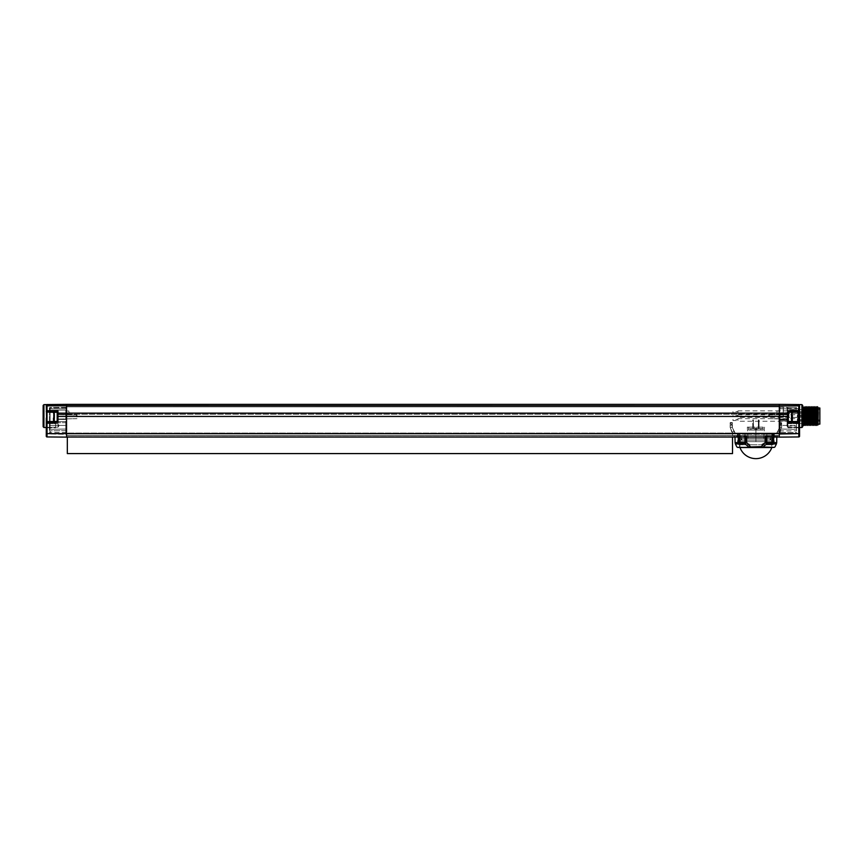 <?xml version="1.0" encoding="UTF-8"?>
<svg xmlns="http://www.w3.org/2000/svg" width="863" height="863" viewBox="0 0 863 863"><rect width="100%" height="100%" fill="white"/><g stroke="black" fill="none" stroke-linecap="round" stroke-linejoin="round"><path stroke-width="0.65" stroke-dasharray="4.32 3.24" d="M779.3 433.614L779.3 413.14L779.3 437.12L798.804 436.948L798.804 433.614L779.3 433.614L779.3 437.045L779.3 435.513L779.3 437.045L66.548 437.045L66.548 433.614L66.548 435.513L779.3 435.513L66.548 435.513L779.3 435.513L66.548 435.513L66.548 436.732L66.548 405.934L66.548 433.614L779.3 433.614M779.3 406.84L779.3 414.24L779.3 405.934L779.3 406.84L66.548 406.84L779.3 406.84M779.3 405.739L779.3 413.14L779.3 405.739L66.548 405.739L66.548 416.441L66.548 404.369L66.548 405.739L47.044 405.858L47.034 412.072L57.185 412.244L57.185 421.446L57.185 412.018L54.25 412.136L54.25 421.565L57.185 421.446L57.961 422.212L57.961 416.441L787.887 416.441L787.887 422.287L788.653 421.522L788.653 412.169L788.653 421.522L790.681 421.565L788.653 421.565L788.653 413.679L788.653 421.522L798.804 421.705L798.804 422.482L799.57 422.482A0.777 0.777 0 0 0 798.804 421.705A0.777 0.777 0 0 1 799.57 422.482L799.57 405.319A0.777 0.777 0 0 0 798.804 404.542L798.804 405.858L779.3 405.739M66.548 404.369L779.3 404.369M66.548 405.934L779.3 405.934L66.548 405.934M779.3 416.851L779.3 406.322L779.3 420.087L779.3 413.614L779.915 414.24L779.915 419.461L779.915 414.24L779.3 413.614M779.3 413.657L780.076 413.42L780.076 416.387A0.777 0.744 180 0 0 779.3 417.131L780.066 417.185L780.066 420.001L779.3 419.526L780.066 420.001L779.3 435.071L779.3 425.427L780.066 425.427L780.066 420.95L779.3 420.95L779.3 419.526L779.3 425.427L779.3 420.95L787.099 420.982L787.099 413.647L787.099 420.982L780.066 420.95L780.066 413.043L779.408 413.064L779.3 410.583M779.3 410.497L780.076 410.917L779.408 410.917L779.408 413.884L779.408 410.454L780.066 411.252L779.408 411.22M798.804 436.948A0.777 0.777 0 0 0 799.57 436.171L799.57 418.868M799.57 428.156L799.57 422.697L799.57 428.156L799.57 422.697L799.57 428.156L798.782 427.358L798.782 423.485L798.782 427.358L798.782 423.485L798.782 427.358L787.757 427.163L787.757 423.679L798.782 423.485L799.57 422.697L798.782 423.485L787.757 423.679L787.757 427.163L787.757 423.679L787.757 427.163L798.782 427.358L799.57 428.156M799.57 411.209A0.777 0.55 0 0 0 798.804 410.659L798.804 411.996A0.777 0.777 0 0 0 799.57 411.209A0.777 0.777 0 0 1 798.804 411.996L788.653 412.169L798.804 411.996L798.804 421.705A0.777 0.777 0 0 1 799.57 422.482M801.91 427.509L801.91 404.628M802.698 426.721L802.698 405.416M802.698 416.063L802.698 425.427L802.698 416.063M817.617 406.818L816.97 422.73C816.776 427.455 816.581 425.232 816.387 416.063C816.128 403.992 815.869 403.992 815.611 416.063C815.341 428.156 815.082 428.156 814.823 416.063C814.564 403.992 814.305 403.992 814.046 416.063C813.787 428.124 813.529 428.124 813.27 416.063M814.737 416.063C814.996 428.124 815.255 428.124 815.513 416.063C815.772 403.992 816.042 403.992 816.301 416.063C816.506 426.009 816.711 427.8 816.927 421.424L817.509 406.71M810.055 416.063C810.314 428.156 810.573 428.156 810.842 416.063C811.101 403.992 811.36 403.992 811.619 416.063C811.878 428.124 812.137 428.124 812.396 416.063C812.655 403.992 812.914 403.992 813.173 416.063C813.431 428.156 813.701 428.156 813.96 416.063C814.176 405.772 814.392 404.218 814.607 411.392M813.14 411.392C812.914 404.218 812.698 405.772 812.482 416.063C812.223 428.156 811.964 428.156 811.705 416.063C811.447 403.992 811.188 403.992 810.929 416.063C810.67 428.124 810.411 428.124 810.152 416.063C809.882 403.992 809.623 403.992 809.365 416.063C809.106 428.156 808.847 428.156 808.588 416.063M804.24 407.994L803.475 424.154L804.208 425.427L804.596 416.063C804.855 403.992 805.114 403.992 805.373 416.063C805.643 428.124 805.902 428.124 806.161 416.063C806.42 403.992 806.678 403.992 806.937 416.063C807.196 428.156 807.455 428.156 807.714 416.063C807.973 403.992 808.232 403.992 808.502 416.063C808.76 428.124 809.019 428.124 809.278 416.063L809.656 406.721M808.2 406.71L807.811 416.063C807.552 428.124 807.293 428.124 807.024 416.063C806.765 403.992 806.506 403.992 806.247 416.063C805.988 428.156 805.729 428.156 805.47 416.063C805.211 403.992 804.952 403.992 804.694 416.063C804.424 428.124 804.165 428.124 803.906 416.063C803.647 403.992 803.388 403.992 803.129 416.063L802.741 425.427L803.485 424.143M818.286 424.65L818.286 412.536L817.498 424.143L818.038 411.716M818.286 412.536L818.286 407.994M816.732 407.972L815.934 424.143M815.168 407.972L814.392 424.165M813.626 407.994L812.838 424.143M812.061 407.994L811.285 424.143M810.508 407.994L809.721 424.143M808.922 407.994L808.167 424.143M817.509 416.063L817.509 423.614L817.509 416.063M818.286 416.063L818.286 424.402L818.286 416.063M805.815 416.063L805.815 423.517L805.815 416.063M787.099 416.063L787.099 423.679L787.099 416.063M787.099 411.996L787.099 413.291A0.777 0.777 180 0 1 787.865 412.514L796.452 412.363L787.865 412.514L796.452 412.363L796.452 411.511L787.865 411.651L787.865 412.514L787.865 411.651L796.452 411.511L796.452 412.363L796.452 410.799L796.452 412.363L787.865 412.514L787.865 410.95L787.099 412.687L787.865 410.95L796.452 410.799L796.452 409.051L796.452 410.799L787.865 410.95L787.865 412.514A0.777 0.777 0 0 0 787.099 413.291A0.777 0.777 0 0 1 787.865 412.514A0.777 0.777 180 0 0 787.099 413.291L787.099 411.996L787.865 411.651L787.099 407.325L787.099 410.367L796.452 409.99L787.865 409.871L787.865 407.336L787.099 407.325L796.452 407.487L796.452 411.511L796.452 407.487L787.865 407.336L787.865 411.651L787.099 411.996M779.408 412.751L787.099 412.708L787.099 413.647L787.099 412.708L783.507 412.73L783.507 413.679L787.099 413.647L779.3 414.175M787.099 422.73L787.099 425.955L787.099 421.166L787.099 422.73L796.452 422.892L796.452 421.327L787.099 421.166L796.452 421.327L796.452 425.427L796.452 422.892L787.099 422.73M796.452 421.975L796.452 426.117L796.452 421.327L796.452 421.975L787.099 421.824L796.452 421.975M796.452 429.321L796.452 425.427L796.452 430.885L796.452 429.321L780.066 429.04L796.452 429.321M796.452 432.439L796.452 434.003L796.452 432.439L780.066 432.439L780.066 434.294L796.452 434.003L780.066 434.294L780.066 430.885L780.066 432.439L796.452 432.439M780.076 413.42L779.408 413.42L780.066 413.043M780.066 407.207L796.452 407.487L780.066 407.207L779.3 406.419A0.777 0.777 0 0 0 780.066 407.207L780.066 411.252M783.205 407.12L783.194 416.527L783.194 407.282M783.194 407.099L780.076 407.099L783.194 407.099M780.076 407.207L780.076 407.099A0.777 0.777 0 0 1 779.3 406.322A0.777 0.777 0 0 0 780.076 407.099L780.076 410.917M779.3 413.884L779.408 410.917M779.3 415.125L779.3 416.29M799.57 406.408A0.777 0.55 0 0 0 798.804 405.858L798.804 410.659L787.887 410.853L788.653 411.931L788.653 416.441L788.653 413.744A0.777 0.55 180 0 0 787.887 413.194L66.548 413.14L57.961 413.194L57.961 416.441L57.185 416.441L57.185 412.018L57.185 421.446L47.034 421.629L47.034 412.072L57.185 412.244M791.587 412.136L791.587 421.565L791.587 416.851L791.587 421.565L788.653 421.565L788.653 412.136L788.653 421.565L788.653 412.136L791.587 412.136L791.587 416.851L791.587 412.136L792.385 412.924L792.385 420.766L792.385 412.924M788.653 412.169L798.804 411.996M788.653 421.522L798.804 421.705L788.653 421.522L788.653 416.441L788.653 421.522M783.194 416.527L783.507 417.207L780.066 417.185L780.076 416.387L783.194 416.398M779.408 412.169L779.408 413.334L779.408 412.169M776.937 412.169L776.937 411.025L776.937 412.169M779.3 428.264A0.777 0.777 0 0 0 780.066 429.04L780.066 425.427L796.452 425.427L780.066 425.427L780.066 429.04A0.777 0.777 0 0 1 779.3 428.264A0.777 0.777 0 0 0 780.066 429.04A0.777 0.777 0 0 1 779.3 428.264A0.777 0.777 0 0 0 780.066 429.04A0.777 0.777 0 0 1 779.3 428.264M779.3 435.071A0.777 0.777 0 0 1 780.066 434.294A0.777 0.777 0 0 0 779.3 435.071A0.777 0.777 0 0 1 780.066 434.294M796.452 421.327L787.099 421.166L796.452 421.327M807.358 407.994L806.603 424.143M805.805 407.994L805.05 424.143M803.475 424.154L802.741 425.427M786.711 425.427L787.757 427.163L786.711 425.427L787.757 423.679L786.711 425.427M799.57 423.086L787.876 423.086L787.876 427.768L799.57 427.768L799.57 423.086L799.57 427.768L787.876 427.768L787.876 423.086L787.876 427.768L787.876 423.086L799.57 423.086L799.57 427.768L799.57 423.086M787.876 423.474L787.876 427.379L787.876 423.474M797.941 409.364L797.941 422.762L797.941 409.364L799.03 408.738L799.03 423.399L797.941 422.762M797.941 422.536L797.941 409.591L797.941 422.536L802.148 422.536L802.148 409.591L802.148 422.536M797.941 409.591L802.148 409.591M802.148 411.079L802.148 413.258L802.148 411.079L797.941 411.079L797.941 413.258L797.941 411.079M802.148 418.879L802.148 421.058L802.148 418.879L797.941 418.879L797.941 421.058L797.941 418.879M802.148 414.974L802.148 417.163L802.148 414.974L802.148 417.163L802.148 414.974L797.941 414.974L797.941 417.163L797.941 414.974L797.941 417.163L797.941 414.974L802.148 414.974M802.148 413.258L797.941 413.258M797.941 411.392L797.941 412.946L797.941 411.392L802.299 411.392L802.299 412.946L802.299 411.392M797.941 419.191L797.941 420.745L797.941 419.191L802.299 419.191L802.299 420.745L802.299 419.191M797.941 415.286L797.941 416.851L797.941 415.286L797.941 416.851L797.941 415.286L802.299 415.286L802.299 416.851L802.299 415.286L802.299 416.851L802.299 415.286L797.941 415.286M802.148 421.058L797.941 421.058M802.148 417.163L797.941 417.163L802.148 417.163M797.941 412.946L802.299 412.946M797.941 416.851L802.299 416.851L797.941 416.851M797.941 420.745L802.299 420.745M799.03 408.738L799.03 423.399L803.086 423.399L803.086 408.738L799.03 408.738M803.086 408.738L803.086 423.399M803.086 409.828L803.086 422.309M804.596 416.063L804.596 422.309L804.596 416.063M805.114 422.309L804.888 409.224L803.334 409.224L803.334 422.913L804.888 422.913L804.888 409.224L805.114 422.309L805.114 409.828M805.114 408.738L805.114 423.399L805.114 408.738L814.629 408.738L814.629 423.399L805.114 423.399M814.629 408.738L814.629 423.399A7.573 7.573 0 0 0 817.272 423.399L817.272 408.738A7.573 7.573 0 0 0 814.629 408.738M817.272 408.738L817.272 423.399L818.286 423.399L818.286 408.738L817.272 408.738M818.286 408.738L818.286 423.399M819.85 407.994L819.85 424.143M819.85 409.591L819.85 422.536L819.85 409.591L806.128 409.591L806.128 422.536L819.85 422.536M806.128 409.591L806.128 419.936L819.073 419.936L819.073 421.263L819.073 419.936L806.128 419.979L806.128 418.663L806.128 422.536M806.128 421.263L819.073 421.263M806.128 418.663L819.073 418.663M802.299 411.597L802.299 412.73L802.299 411.597L797.347 411.597L797.347 412.73L797.347 411.597M802.299 412.73L797.347 412.73M797.347 410.885L797.347 413.453L797.347 410.885L737.93 410.885L737.93 413.453L737.93 410.885M797.347 413.453L737.93 413.453M737.93 411.597L737.93 412.73L737.93 411.597L732.978 411.597L732.978 412.73L737.93 412.73M732.978 412.73L732.978 411.597M802.299 419.396L802.299 420.529L802.299 419.396L797.347 419.396L797.347 420.529L797.347 419.396M802.299 420.529L797.347 420.529M797.347 418.674L797.347 421.252L797.347 418.674L737.93 418.674L737.93 421.252L737.93 418.674M797.347 421.252L737.93 421.252M737.93 419.396L737.93 420.529L737.93 419.396L732.978 419.396L732.978 420.529L737.93 420.529M732.978 420.529L732.978 419.396M802.299 415.502L802.299 416.635L802.299 415.502L797.347 415.502L797.347 416.635L797.347 415.502M802.299 416.635L797.347 416.635M797.347 414.779L797.347 417.358L797.347 414.779L737.93 414.779L737.93 417.358L737.93 414.779M797.347 417.358L737.93 417.358M737.93 415.502L737.93 416.635L737.93 415.502L732.978 415.502L732.978 416.635L737.93 416.635M732.978 416.635L732.978 415.502M66.548 437.12L66.548 433.614L47.044 433.614L47.044 436.948L66.548 437.12M66.548 416.851L66.548 413.463L66.548 416.851M66.505 428.523L66.548 428.264A0.777 0.777 180 0 1 65.782 429.04A0.777 0.777 0 0 0 66.548 428.253L66.548 430.594L65.782 430.594L66.548 430.594L66.548 435.071L66.548 428.253A0.777 0.777 0 0 1 65.782 429.04L66.548 428.253A0.777 0.777 180 0 1 65.782 429.04L50.151 429.31L49.385 430.087L49.385 408.253L49.385 430.087A0.777 0.777 0 0 1 50.151 429.31L50.151 410.238L65.782 410.098L50.151 410.238L50.151 408.868L65.782 408.771L65.782 407.207L50.151 407.476L50.151 429.31L49.385 430.087A0.777 0.777 180 0 1 50.151 429.31L65.782 429.03L50.151 429.31A0.777 0.777 0 0 0 49.385 430.087A0.777 0.777 0 0 1 50.151 429.31L65.782 429.04L65.782 425.427L49.385 425.427L65.782 425.427L65.782 422.676L50.151 422.794L65.782 422.676L65.782 421.522L50.151 421.651L65.782 421.522L65.782 413.043L49.385 412.417L65.782 413.043L65.782 410.098L65.782 434.294L50.151 434.013L50.151 430.864L50.151 434.013A0.777 0.777 0 0 1 49.385 433.237A0.777 0.777 0 0 0 50.151 434.013L65.782 434.294L65.782 429.03L66.548 428.264A0.777 0.777 0 0 1 65.782 429.03L50.151 429.31A0.777 0.777 0 0 0 49.385 430.087M66.548 422.676L66.548 425.427L66.548 420.95L66.548 422.676L65.782 422.676L66.548 422.676L66.548 413.517L66.548 420.95A0.777 0.572 0 0 1 65.782 421.522A0.777 0.572 180 0 0 66.548 420.95L66.548 422.676M66.548 412.751L66.548 410.216L66.548 412.751M66.548 408.221L66.548 410.216L66.548 408.221A0.777 0.55 0 0 1 65.782 408.771L65.782 410.098L65.782 408.771L50.151 408.868L50.151 407.476A0.777 0.777 0 0 0 49.385 408.253A0.777 0.777 0 0 1 50.151 407.476L65.782 407.207L65.782 408.771A0.777 0.55 180 0 0 66.548 408.221M66.548 406.419L66.548 407.196L66.548 406.419A0.777 0.777 0 0 1 65.782 407.207A0.777 0.777 0 0 0 66.548 406.419A0.777 0.777 0 0 1 65.782 407.207M66.548 435.071A0.777 0.777 0 0 0 65.782 434.294A0.777 0.777 0 0 1 66.548 435.071A0.777 0.777 0 0 0 65.782 434.294M66.44 412.083L66.44 413.884L66.44 412.083M66.44 412.169L66.44 410.993L66.44 412.169M68.9 412.169L68.9 411.015L68.9 412.169M57.185 412.136L54.25 412.136L54.25 416.851L54.25 412.136L57.185 412.136L57.185 416.441M46.268 422.406L47.044 422.406L47.034 421.629A0.777 0.777 0 0 0 46.268 422.406A0.777 0.777 0 0 1 47.034 421.629A0.777 0.777 0 0 0 46.268 422.406L46.268 436.171A0.777 0.777 0 0 0 47.044 436.948M46.268 428.156L46.268 422.697L46.268 428.156L46.268 422.697L46.268 428.156L47.066 427.358L47.066 423.485L47.066 427.358L47.066 423.485L47.066 427.358L58.091 427.163L58.091 423.679L47.066 423.485L46.268 422.697L47.066 423.485L58.091 423.679L58.091 427.163L58.091 423.679L58.091 427.163L47.066 427.358L46.268 428.156M46.268 411.284L46.268 405.319L46.268 411.284A0.777 0.55 0 0 1 47.044 410.734L57.961 410.928L57.185 412.018M46.268 405.319L46.268 405.319A0.777 0.777 0 0 1 46.753 404.596A0.777 0.777 0 0 0 46.268 405.319M46.462 417.498L46.322 418.145M43.927 404.628L43.927 427.509M43.15 405.416L43.15 426.721M49.385 421.586L57.185 421.565L57.185 416.851L57.185 421.565L54.25 421.565L54.25 416.851L54.25 421.565L53.463 420.766L53.463 414.078L53.463 416.851L54.649 416.851L54.649 419.623L54.649 414.078L54.649 416.851L53.463 416.851L53.463 420.766L54.25 421.565L57.185 421.565L57.185 416.851M59.137 425.427L58.091 427.163L59.137 425.427L58.091 423.679L59.137 425.427M46.268 427.768L46.268 423.086L55.631 423.086L55.631 427.768L46.268 427.768L46.268 423.086L46.268 427.768L55.631 427.768L55.631 423.086L55.631 427.768L55.631 423.086L46.268 423.086L46.268 427.768M55.631 423.474L55.631 427.379L55.631 423.474M67.325 453.582L67.325 437.045M730.325 422.536L730.174 427.498L731.727 431.91L734.348 431.791L735.157 433.064L734.348 431.791L735.157 433.064L734.629 432.007L734.996 433.064L734.251 431.91L731.727 431.91L730.325 427.498L732.514 433.064L731.727 431.91L732.514 433.064L67.325 433.064L732.514 433.064L732.514 435.405L732.514 433.064L779.3 433.064L732.514 433.064L735.157 433.064L732.514 433.064L732.558 435.718L744.273 435.718L732.558 435.718L732.504 432.73L730.174 427.498L730.174 425.664L732.202 425.664L730.174 425.664L730.174 427.498A7.799 7.799 0 0 1 730.174 427.498L732.353 427.53A5.61 5.61 0 0 0 732.353 427.53L732.202 424.089L730.325 424.089L732.353 424.089L732.353 422.697L730.174 422.697L730.174 424.089L730.174 422.697L732.353 422.935L732.353 427.498A5.61 5.61 0 0 0 732.353 427.53L732.202 422.536L730.325 422.536L732.353 422.697L732.202 425.179L730.325 423.733L732.202 425.179L731.889 425.664L730.519 423.765L732.202 425.179L732.202 427.498A5.771 5.771 0 0 0 732.202 427.53L732.202 427.498A5.771 5.771 0 0 0 732.202 427.53L732.353 427.498A5.61 5.61 0 0 0 732.353 427.53L732.353 422.697L730.325 422.935L730.174 424.089L730.325 422.536L732.202 422.536L732.202 427.498L734.251 431.91L732.202 427.498L730.174 427.53A7.799 7.799 0 0 1 730.174 427.498L730.174 422.697M732.514 453.582L732.514 437.045M775.179 433.064L774.014 433.064L775.179 433.064L773.971 434.218L775.179 433.064M772.342 433.064L774.014 433.064L771.867 433.064L773.528 433.064L771.867 433.064L772.223 444.769L773.129 442.762L772.342 444.369L773.539 442.967L773.065 444.769L772.342 444.369L772.342 433.064L771.77 444.769L772.644 444.769L771.77 444.769L773.291 441.662L773.453 434.218L773.291 441.662L772.342 443.204L773.528 433.064L774.726 433.064L773.528 433.064L773 434.208L772.105 444.769L760.993 444.769L772.105 444.769L772.342 433.064M774.726 433.064L737.088 433.064L774.726 433.064L773.475 434.218L766.862 434.218L766.797 441.662L766.862 434.218L773.475 434.218L774.726 433.064M739.472 433.064L737.789 433.064L739.936 433.064L739.699 444.769L750.81 444.769L746.506 442.967L750.81 444.769L739.699 444.769L738.847 442.967L740.044 444.769L738.965 441.662L738.286 433.064L739.062 443.409L739.472 433.064L739.472 444.369L740.044 444.769L738.75 444.769L739.58 444.769L738.275 442.967L739.472 444.369L739.472 433.064M736.624 433.064L737.789 433.064L736.268 433.064L737.843 434.218L737.962 441.662L737.843 434.218L736.624 433.064M774.014 433.064L773.518 434.208L774.014 433.064M773.971 434.218L773.852 441.662L774.37 434.218L773.518 434.208L773.129 442.762L773.971 434.218M738.523 441.662L738.361 434.218L738.847 442.967L738.523 441.662L745.006 441.662L744.952 434.218L745.006 441.662L746.506 442.967L745.006 441.662L738.501 441.662L738.836 442.978L746.506 442.967L739.246 442.762L739.062 443.409L738.34 434.218L737.088 433.064L738.361 434.218L744.952 434.218L738.34 434.218L738.501 441.662M766.797 441.662L760.993 444.769L766.797 441.662L773.291 441.662L766.797 441.662M750.81 444.769L760.993 444.769L750.81 444.769M772.277 444.769L739.526 444.769L772.277 444.769L772.277 447.11L739.526 447.11L739.526 444.769M772.59 447.412L774.23 447.412M739.969 447.412L739.764 438.523L741.77 438.523L741.77 440.087L741.77 438.523L755.902 438.523L755.902 440.087L755.902 438.523L770.033 438.523L770.033 440.087L740.076 440.087L771.727 440.087L755.902 440.087L771.425 440.087L771.425 441.64L755.902 441.64L755.902 440.087L740.076 440.087L739.969 447.412L739.764 441.64L739.969 447.412L771.835 447.412L771.554 441.64L772.277 441.64L772.277 438.544L773.065 438.62L755.902 438.523L763.712 438.523L755.902 438.523L755.902 430.022L750.886 430.022L750.886 428.544L762.978 428.544L748.825 428.695L748.653 427.649A0.604 0.604 -0 0 1 748.955 428.177L748.804 428.577A0.604 0.604 -0 0 1 748.653 428.695L748.653 427.649L748.825 428.695L748.825 427.649L748.825 428.695L762.978 428.695L763.162 427.649L762.827 428.577L760.918 428.544L760.918 430.022L763 430.022L750.886 430.022L755.902 430.022L755.902 438.523L755.902 430.022L756.603 430.022L756.754 427.142L756.603 430.022L763.162 430.022L756.603 430.022L756.754 427.142L763.162 427.142L756.754 427.142L756.603 430.022L755.902 430.022L755.902 438.523L739.764 438.523L772.59 438.577L771.576 436.969L770.67 436.969L770.67 440.087L772.051 440.087L772.051 438.523L772.051 440.087L770.465 440.087L772.051 440.087L770.465 440.087L770.648 438.523L771.738 438.523L771.738 440.087L772.051 438.523L772.051 440.087L772.051 438.523L770.648 438.523L770.465 440.087L770.648 439.31L770.465 440.087L771.738 440.087L771.738 438.523L772.051 440.087L772.051 438.523L772.051 440.087L772.051 438.523L772.051 440.087L770.67 440.087L770.67 436.969L771.576 436.969L772.59 438.577L770.033 438.523L770.033 440.087L771.727 440.087L771.727 441.64L773.065 441.64L773.065 438.62L772.277 438.544L772.277 441.64L773.065 441.64L771.889 441.91L771.727 440.087L771.554 441.64L740.249 441.64L772.051 441.64L771.835 447.412M744.996 437.045L744.273 435.718L746.624 436.484L746.657 442.643L745.179 443.949L748.728 446.98L763.086 446.98L766.624 443.949L765.157 442.643L765.19 437.045M746.624 437.045L744.704 435.75L744.996 436.484L734.985 436.484L744.996 436.484L745.017 442.643L746.657 442.643L751.134 447.412M777.175 432.007L776.819 433.064L777.563 431.91L780.076 431.91L779.3 433.064L780.206 431.996L779.311 432.73L779.257 435.718L767.099 435.75L765.19 436.484L766.808 437.045M774.942 446.98L760.681 447.412L760.681 446.646L765.157 442.643L766.786 442.643L766.819 436.484L776.819 436.484L766.819 436.484L767.099 435.75L765.19 436.484L767.531 435.718L779.257 435.718L779.3 433.064L781.641 427.498A7.799 7.799 0 0 1 781.641 427.53L781.641 425.664L779.613 425.664L781.641 425.664L781.641 427.498A7.799 7.799 0 0 1 781.641 427.53L781.641 422.697L781.641 424.089L781.641 422.697L779.613 425.179L781.641 424.089L781.641 422.935L779.613 422.935L779.613 427.498L781.641 427.53L781.641 423.906L780.012 425.103M744.273 435.718L734.208 435.718L744.273 435.718M767.531 435.718L777.606 435.718L767.531 435.718M779.3 433.064L781.479 427.498L780.076 431.91L777.563 431.91L779.613 427.498L781.641 427.53L781.479 424.089L779.613 424.089L781.479 424.089L781.479 422.536L779.613 422.536L781.641 422.697L779.451 422.935L779.451 427.498L779.451 422.697L779.451 427.53A5.61 5.61 0 0 1 779.451 427.53L779.451 422.697M734.348 431.791L732.353 427.498L734.629 432.007M781.641 423.906L781.641 427.498L780.206 431.996M777.466 431.791L779.613 427.498A5.771 5.771 0 0 1 779.613 427.53L779.613 422.536M773.852 441.662L773.539 442.967L773.852 441.662M737.962 441.662L738.685 442.762L737.789 433.064L737.962 441.662M758.955 428.544L758.458 419.968L759.052 419.968L758.955 428.544L758.955 419.968L758.35 419.968L758.458 428.544L759.052 428.544L758.458 428.544L758.458 419.968L759.052 419.968L758.955 428.544L758.955 419.968L758.35 419.968L758.35 428.544L758.955 428.544M753.356 428.544L752.86 419.968L753.453 419.968L753.356 428.544L753.356 419.968L752.752 419.968L752.752 428.544L753.356 428.544M762.978 428.695L763.162 427.649L762.978 428.695M756.754 427.142L756.603 430.022L756.754 427.142L764.51 427.142L756.754 427.142L756.603 430.022L756.754 427.142M755.201 430.022L755.902 430.022L755.201 430.022L755.049 427.142L755.201 430.022L755.049 427.142L747.304 427.142L755.049 427.142L755.201 430.022L755.049 427.142L755.201 430.022L748.653 430.022L755.201 430.022L755.049 427.142L748.653 427.142L755.049 427.142L755.201 430.022M772.59 437.983L771.576 436.969L772.59 437.983M771.576 436.969L770.67 436.969L771.576 436.969M770.67 436.969L770.67 440.087L770.67 436.969M771.727 440.087L770.033 440.087L770.033 438.523L772.277 438.544L772.277 441.64L771.727 440.087L771.727 441.64L740.249 441.64L771.554 441.64L740.249 441.64L771.554 441.64L771.727 440.087L740.378 440.087L740.378 441.64L771.425 441.64L771.425 440.087L739.764 440.087L741.134 440.087L741.134 436.969L740.227 436.969L739.213 437.983L739.526 441.64L738.75 441.64L738.75 438.62L739.764 438.523L739.764 440.087L740.076 438.523L740.076 440.087L740.076 438.523L741.166 438.523L741.349 440.087L739.764 440.087L740.076 438.523L739.213 438.577L740.227 436.969L741.134 436.969L741.134 440.087L739.764 440.087L741.134 440.087L741.134 436.969L740.227 436.969L741.134 436.969L741.134 440.087L739.764 440.087L739.764 438.523L739.764 440.087L739.764 438.523L739.764 440.087L741.349 440.087L741.166 438.523L740.076 438.523L740.076 440.087L771.727 440.087M772.277 441.64L772.277 438.544L773.065 438.62L773.065 441.64L772.277 441.64M773.065 441.64L773.065 438.62L773.065 441.64M739.213 437.983L740.227 436.969L739.213 437.983M741.166 439.31L741.349 440.087L741.166 439.31M738.75 441.64L738.75 438.62L738.75 441.64L739.526 441.64L739.526 438.544L738.75 438.62L738.75 441.64L739.526 441.64L738.75 441.64L738.75 438.62L738.75 441.64M740.076 441.64L739.526 441.64L740.076 440.087L770.033 440.087L770.033 438.523L741.77 438.523L741.77 440.087L741.77 438.523L739.526 438.544L739.526 441.64L740.378 440.087L740.076 441.64M740.195 447.541L771.5 447.541M769.785 447.541L768.739 447.541M766.786 447.541L764.51 447.541M762.687 447.541L758.264 447.541M753.485 447.541L749.17 447.541M747.293 447.541L745.006 447.541M743.658 447.541L741.738 447.541M740.378 440.087L755.902 440.087L755.902 441.64L740.378 441.64L740.378 440.087M750.886 428.544L750.886 430.022L748.804 430.022L754.942 430.022L754.877 428.544L750.886 428.544M748.653 430.022L748.653 428.695A0.604 0.604 180 0 0 748.804 428.577L748.804 430.022M755.276 429.634L754.877 428.544L755.276 430.022L756.527 430.022L756.927 428.544L756.862 430.022L756.527 428.544L756.527 429.634L756.387 428.544L756.387 429.634L756.064 428.544L756.064 429.634L755.276 429.634L755.751 428.544L755.276 429.634M756.862 430.022L760.918 430.022L760.918 428.544L756.927 428.544L756.862 430.022M748.998 428.544L748.836 428.544A0.604 0.604 180 0 0 748.955 428.177L748.955 428.177A0.604 0.604 180 0 0 748.653 427.649L748.955 428.177A0.604 0.604 -0 0 1 748.836 428.544L748.998 428.555M762.806 428.544L762.978 427.649L762.806 428.544M768.847 416.851L768.847 415.027L768.847 416.851M769.246 416.851L769.246 414.628L769.246 416.851M792.385 419.623L791.188 419.623L792.385 419.623L792.385 414.078L792.385 419.623L792.385 418.134L791.188 418.134L791.188 419.623L791.188 415.556L791.188 418.134L792.385 418.134L791.188 418.134L792.385 418.134L792.385 416.851L791.188 416.851L791.188 414.078L791.188 416.851L792.385 416.851L792.385 414.078L791.188 414.078L791.188 415.556L791.188 414.078L792.385 414.078L792.385 415.556L791.188 415.556L792.385 415.556L791.188 415.556L792.385 415.556L792.385 416.851L792.385 415.556L791.188 415.556L792.385 415.556M792.385 418.134L791.188 418.134L792.385 418.134M792.385 416.851L791.188 416.851L792.385 416.851M76.99 416.851L76.99 415.027L76.99 416.851M76.602 416.851L76.602 414.628L76.602 416.851M53.463 418.134L54.649 418.134L53.463 418.134L54.649 418.134L53.463 418.134L53.463 419.623L54.649 419.623L53.463 419.623L53.463 418.134L54.649 418.134L53.463 418.134L54.649 418.134L53.463 418.134L53.463 412.924L53.463 416.851L53.463 415.556L54.649 415.556L54.649 414.078L54.649 415.556L53.463 415.556L54.649 415.556L53.463 415.556L53.463 414.078L54.649 414.078L53.463 414.078L53.463 419.623M53.463 416.851L54.649 416.851L53.463 416.851M53.463 415.556L54.649 415.556L53.463 415.556M779.3 436.732L66.548 436.732L779.3 436.732M66.548 414.24L779.3 414.24L66.548 414.24M799.57 433.614L798.804 433.614L798.804 422.482L787.887 422.287M787.887 410.853L787.887 416.441L788.653 416.851M809.408 411.392L808.674 412.029L807.941 411.392M783.194 406.948L783.194 408.825L796.452 409.051L779.3 408.76M779.3 406.322A0.777 0.777 0 0 0 780.076 407.099M779.3 408.663L783.194 408.663M779.3 414.898L783.194 414.898M788.027 416.851L788.027 414.305L788.027 416.851M779.915 416.851L779.915 419.461L779.915 416.851M780.066 420.001L787.099 420.044L780.066 420.001M783.194 413.862L783.507 417.207M783.194 412.73L783.507 407.26M779.3 430.885L796.452 430.885L779.3 430.885M779.3 432.439L780.066 432.439L779.3 432.439M66.548 425.427L65.782 425.427L66.548 425.427M49.385 422.794L50.151 422.794L49.385 422.794M49.385 422.223A0.777 0.572 0 0 1 50.151 421.651A0.777 0.572 180 0 0 49.385 422.223M66.548 413.517L65.782 413.043L66.548 413.517M66.548 410.216L65.782 410.098L66.548 410.216M49.385 410.098L50.151 410.238L49.385 410.098M49.385 409.418A0.777 0.55 0 0 1 50.151 408.868A0.777 0.55 180 0 0 49.385 409.418M66.548 407.196A0.777 0.55 0 0 1 65.782 407.746L50.151 407.94A0.777 0.55 180 0 0 49.385 408.49A0.777 0.55 0 0 1 50.151 407.94L65.782 407.746A0.777 0.55 180 0 0 66.548 407.196M49.385 408.253A0.777 0.777 0 0 1 50.151 407.476M66.548 432.439L49.385 432.439L66.548 432.439M65.782 430.594L49.385 430.864L65.782 430.594M49.385 433.237A0.777 0.777 0 0 0 50.151 434.013M65.771 416.851L65.771 414.24L65.771 416.851M57.972 416.851L57.972 414.305L57.972 416.851M47.044 404.542L47.044 405.858A0.777 0.55 180 0 0 46.268 406.408M57.961 422.212L47.044 422.406L47.044 433.614L46.268 433.614M57.185 413.744A0.777 0.55 180 0 1 57.961 413.194L57.961 410.928M67.325 435.405L732.514 435.405L67.325 435.405M773.291 441.662L773.475 434.218L772.978 442.978L765.298 442.967L772.957 442.967L772.126 444.769L773.313 441.662M766.01 434.218L766.862 434.218A1.165 0.69 90 0 1 767.552 433.064A1.165 0.69 -90 0 0 766.862 434.218L766.01 434.218L765.945 442.525L766.387 433.064L766.01 434.218L745.794 434.218L745.869 442.525L745.794 434.218L745.416 433.064L745.794 434.218L744.952 434.218A1.165 0.69 -90 0 0 744.262 433.064A1.165 0.69 90 0 1 744.952 434.218L766.01 434.218M736.873 446.98L748.998 447.412M735.405 443.949L745.179 443.949A3.118 1.629 90 0 1 745.017 442.643L735.093 442.643M776.711 442.643L766.786 442.643A3.118 1.629 -90 0 1 766.624 443.949L776.409 443.949M746.624 436.484L744.996 436.484L746.624 436.484M779.3 437.045L66.548 437.045M787.099 408.458L817.509 408.523L818.2 407.821M787.099 423.679L817.509 423.614L818.286 424.402M787.099 425.955L796.452 426.117M779.915 419.461L779.3 420.087L779.915 419.461L788.027 419.386L788.653 420.011L788.027 419.386L779.915 419.461M788.027 414.305L779.915 414.24L788.027 414.305L788.653 413.679L788.027 414.305M776.937 411.025L779.408 411.004L776.937 411.025L776.182 411.78L776.937 411.025M776.937 413.312L779.408 413.334L776.937 413.312L776.182 412.557L776.937 413.312M803.334 416.063L803.334 422.913L803.334 416.063M68.9 411.015L66.44 410.993L68.9 411.015L69.666 411.78L68.9 411.015M69.666 412.557L68.9 413.312L66.44 413.334L68.9 413.312L69.666 412.557M65.771 419.461L66.548 420.238L65.771 419.461L57.972 419.386L57.185 420.173L57.972 419.386L65.771 419.461M65.771 414.24L66.548 413.463L65.771 414.24L57.972 414.305L57.185 413.528L57.972 414.305L65.771 414.24M773.065 444.769L774.24 441.662L774.37 434.218L775.546 433.064M738.75 444.769L737.563 441.662L737.434 434.218L736.268 433.064M734.996 437.045L734.208 435.718M776.808 437.045L777.606 435.718M771.867 433.064L771.77 444.769L771.867 433.064M737.088 433.064L738.34 434.218L737.088 433.064M739.677 444.769L739.062 443.409L739.677 444.769M739.936 433.064L740.044 444.769L739.936 433.064M748.653 427.142L748.836 428.544M748.836 427.649L749.008 428.544L748.836 427.649M763.162 427.142L762.978 428.544M763 430.022L763 428.577L763.162 430.022M763.712 438.523L764.51 427.142M748.102 438.523L747.304 427.142M772.051 440.087L772.051 438.523L772.051 440.087M770.799 440.087L770.799 436.969M739.764 440.087L739.764 438.523L739.764 440.087M741.015 440.087L741.015 436.969M756.527 430.022L756.527 428.544L756.527 430.022M759.052 428.544L759.052 419.968L759.052 428.544M758.35 428.544L758.35 419.968L758.35 428.544M753.453 428.544L753.453 419.968M752.752 428.544L752.752 419.968M768.847 415.027L788.653 414.628L768.847 415.027M768.847 418.674L788.653 419.062L768.847 418.674M791.587 421.565L792.385 420.766M788.653 412.136L790.681 412.136M76.99 415.027L57.185 414.628L76.99 415.027M76.99 418.674L57.185 419.062L76.99 418.674M54.25 412.136L53.463 412.924L54.25 412.136"/><path stroke-width="1.29" d="M799.57 405.319A0.777 0.777 0 0 0 798.804 404.542A0.777 0.777 0 0 1 799.57 405.319L799.57 436.171A0.777 0.777 0 0 1 798.804 436.948L779.3 437.12L779.3 416.441L779.3 437.034L66.548 437.034L66.548 404.369L779.3 404.369L779.3 405.739L779.3 404.369L798.804 404.542L779.3 404.369M790.681 412.136L791.587 412.136L791.587 421.565L790.681 421.565L798.804 421.705L788.653 421.522L787.887 422.287L787.887 413.194L779.3 413.14L779.3 416.441L779.3 405.739L779.3 413.14L66.548 413.14L66.548 437.12L47.044 436.948L47.034 421.629L49.385 421.586M799.57 418.868L799.57 422.482A0.777 0.777 0 0 0 798.804 421.705L798.804 411.996A0.777 0.777 0 0 0 799.57 411.209A0.777 0.777 0 0 1 798.804 411.996L788.653 412.169M801.91 427.509L802.698 426.721L802.698 405.416L801.91 404.628L801.91 427.509L799.57 427.53M815.966 424.143L815.211 425.427L814.381 424.143L813.626 407.994L812.881 406.71L812.04 407.994M813.604 407.994L814.348 406.71L814.737 416.063C814.996 428.124 815.255 428.124 815.513 416.063C815.772 403.992 816.042 403.992 816.301 416.063L816.776 425.427L816.387 416.063C816.128 403.992 815.869 403.992 815.611 416.063C815.341 428.156 815.082 428.156 814.823 416.063C814.564 403.992 814.305 403.992 814.046 416.063C813.787 428.124 813.529 428.124 813.27 416.063L812.892 406.721M817.466 406.71L816.722 407.994L815.999 406.71L815.157 407.994L814.348 406.71M809.408 411.392C809.623 404.218 809.839 405.772 810.055 416.063C810.314 428.156 810.573 428.156 810.842 416.063C811.101 403.992 811.36 403.992 811.619 416.063C811.878 428.124 812.137 428.124 812.396 416.063C812.655 403.992 812.914 403.992 813.173 416.063C813.431 428.156 813.701 428.156 813.96 416.063M812.115 425.394L812.838 424.143L813.658 425.427L814.402 424.143M812.105 425.416L811.263 424.143L810.508 407.994L809.753 406.71L808.922 407.994M812.482 416.063C812.223 428.156 811.964 428.156 811.705 416.063C811.447 403.992 811.188 403.992 810.929 416.063C810.67 428.124 810.411 428.124 810.152 416.063C809.882 403.992 809.623 403.992 809.365 416.063C809.106 428.156 808.847 428.156 808.588 416.063C808.372 405.772 808.156 404.218 807.941 411.392M811.285 424.143L810.433 425.416M804.596 416.063C804.855 403.992 805.114 403.992 805.373 416.063C805.643 428.124 805.902 428.124 806.161 416.063C806.42 403.992 806.678 403.992 806.937 416.063C807.196 428.156 807.455 428.156 807.714 416.063C807.973 403.992 808.232 403.992 808.502 416.063C808.76 428.124 809.019 428.124 809.278 416.063M802.698 406.71L804.262 407.994L805.017 424.143L805.772 425.427L806.603 424.143L807.326 425.427L808.167 424.143L808.976 425.427L809.721 424.143L808.944 407.994L808.2 406.71L807.358 407.994M802.698 425.427L804.294 425.427L805.05 424.143M807.811 416.063C807.552 428.124 807.293 428.124 807.024 416.063C806.765 403.992 806.506 403.992 806.247 416.063C805.988 428.156 805.729 428.156 805.47 416.063C805.211 403.992 804.952 403.992 804.694 416.063C804.424 428.124 804.165 428.124 803.906 416.063C803.647 403.992 803.388 403.992 803.129 416.063M818.2 407.821L817.973 424.963L816.743 407.994M818.286 412.536L817.908 424.283L817.509 406.861L818.286 412.536M816.678 425.416L815.934 424.143L815.179 407.994M812.817 424.143L812.061 407.994L811.317 406.71L810.476 407.994M818.21 407.832L817.509 406.71M787.887 410.853L787.887 413.194A0.777 0.55 0 0 1 788.653 413.744L787.887 410.853L798.804 410.659L798.804 411.996M788.653 416.851L788.653 412.136M799.57 422.482L798.804 422.482L798.804 421.705M808.135 424.143L807.39 407.994L806.635 406.71L805.805 407.994L806.581 424.143M805.826 407.994L805.082 406.71L804.24 407.994M818.286 424.143L819.85 424.143L819.85 407.994L818.286 407.994L818.286 409.105M46.268 405.319L46.537 416.063L46.268 405.319A0.777 0.777 0 0 1 47.044 404.542L66.548 404.369L66.548 413.14L57.961 413.194L57.961 410.928L57.185 412.018M57.185 416.441L57.961 416.441L57.961 422.212L57.185 421.446L57.185 412.136M57.185 416.851L57.185 421.446L47.034 421.629L54.25 421.5L54.25 412.19L47.034 412.072L57.185 412.244M46.268 411.284A0.777 0.777 0 0 0 47.034 412.072A0.777 0.777 0 0 1 46.268 411.284A0.777 0.777 0 0 0 47.034 412.072A0.777 0.777 0 0 1 47.044 410.734L47.034 412.072A0.777 0.777 0 0 1 46.268 411.284A0.777 0.777 0 0 0 47.034 412.072L47.034 421.629A0.777 0.777 0 0 0 46.268 422.406L46.58 416.484M46.268 436.171A0.777 0.777 0 0 0 47.044 436.948A0.777 0.777 0 0 1 46.268 436.171L46.322 418.145M43.927 404.628L43.15 405.416L43.15 426.721L43.927 427.509L43.927 404.628L46.753 404.596A0.777 0.777 0 0 1 47.044 404.542L66.548 404.369M67.325 437.045L67.325 453.582L732.514 453.582L732.514 437.045M772.59 447.412L739.979 447.541A16.98 16.98 180 0 0 771.835 447.541L739.979 447.541L772.59 447.412M765.19 436.484L765.157 442.643L766.624 443.949L763.086 446.98L774.23 447.412L739.213 447.412M762.816 447.412L760.681 446.646L748.728 446.98L745.179 443.949L746.657 442.643L745.017 442.643L744.996 436.484M751.134 447.412L746.657 442.643L746.624 436.484M766.819 436.484L766.786 442.643L765.157 442.643L760.681 447.412M739.979 447.541A16.98 16.98 0 0 0 771.835 447.541L771.835 447.541A16.98 16.98 -0 0 1 739.979 447.541L739.969 447.412M771.5 447.541L769.785 447.541M768.739 447.541L766.786 447.541M764.51 447.541L762.687 447.541M758.264 447.541L753.485 447.541M749.17 447.541L747.293 447.541M745.006 447.541L743.658 447.541M741.738 447.541L740.195 447.541M792.385 415.556L792.385 419.623M53.463 419.623L53.463 418.134M57.961 410.928L47.044 410.734L47.044 405.858L66.548 405.739L798.804 405.858L798.804 410.659A0.777 0.55 0 0 1 799.57 411.209M57.185 413.744A0.777 0.55 0 0 1 57.961 413.194L57.961 416.441L788.653 416.441M46.268 433.614L798.804 433.614L798.804 436.948M814.607 411.392L813.874 412.029L813.14 411.392M787.887 422.287L798.804 422.482L798.804 433.614L799.57 433.614M799.57 406.408A0.777 0.55 180 0 0 798.804 405.858L798.804 404.542M57.961 422.212L46.268 422.406M46.268 406.408A0.777 0.55 0 0 1 47.044 405.858L47.044 404.542A0.777 0.777 0 0 0 46.753 404.596M748.998 447.412L737.574 447.412M734.996 437.045L735.093 442.643L745.017 442.643A3.118 1.629 90 0 0 745.179 443.949L735.405 443.949L736.873 446.98M774.942 446.98L776.409 443.949L766.624 443.949A3.118 1.629 -90 0 0 766.786 442.643L776.711 442.643L776.808 437.045M66.548 437.045L779.3 437.045M809.699 424.143L810.443 425.416M817.52 424.143L816.786 425.416M801.91 404.628L799.095 404.596M43.927 427.509L46.268 427.53M776.409 443.949L776.711 442.643M735.093 442.643L735.405 443.949M791.587 421.565L792.385 420.766M791.587 412.136L792.385 412.924M54.25 421.565L53.463 420.766M54.25 412.136L53.463 412.924"/></g></svg>
